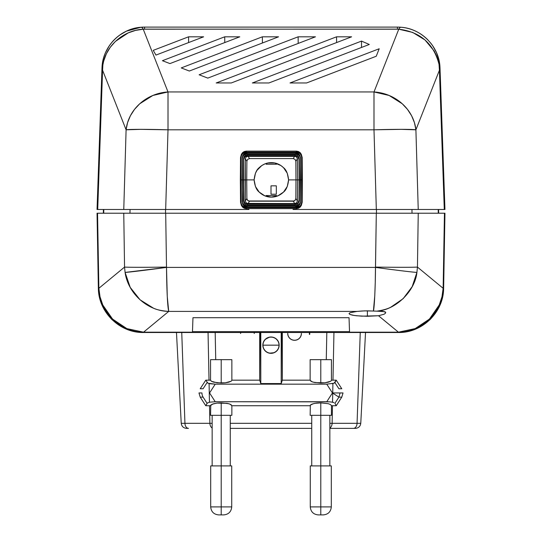 <?xml version="1.0" encoding="UTF-8"?>
<svg xmlns="http://www.w3.org/2000/svg" width="542" height="542" viewBox="0 0 542 542"><rect width="100%" height="100%" fill="white"/><g stroke="black" fill="none" stroke-linecap="round" stroke-linejoin="round"><path stroke-width="0.81" d="M361.954 311L367.388 310.83L367.388 316.291L356.487 315.769L352.415 315.166L349.841 314.407L349.021 313.574L350.037 312.741L357.009 311.413L364.637 310.871L373.397 311.04L374.779 295.688L375.247 282.457L376.304 213.223L165.696 213.223L166.502 267.409L375.498 267.409L166.502 267.409L165.696 213.223L97.546 213.223L98.861 288.297L124.552 267.091L123.759 213.223L124.552 267.091A42.601 0.745 -0.8 0 0 166.482 267.091A42.601 0.745 179.2 0 1 124.552 267.091L125.087 272.423A42.601 0.738 -7.7 0 0 166.502 267.409L125.087 272.423L124.552 267.091L98.861 288.297L100.033 296.847L102.777 304.99L112.573 319.089L126.848 328.615L143.562 332.178L168.718 311.413L357.009 311.413L350.037 312.741L349.021 313.574L349.841 314.407L354.285 315.491L361.649 316.155L378.526 315.742L398.438 332.178L349.549 332.51L398.39 332.178L349.536 332.178L349.034 317.707L192.966 317.707L192.464 332.178L143.562 332.178L168.718 311.413C161.787 310.857 156.706 309.773 153.461 308.168L140.08 299.821L130.222 287.395L125.087 272.423C128.061 293.628 147.668 311.155 168.718 311.413C167.519 306.183 166.787 291.515 166.502 267.409L167.268 296.535L168.718 311.413L357.009 311.413L361.954 311M130.561 330.586L134.369 331.555M212.152 423.336L209.883 423.316A5.325 3.57 90 0 0 212.152 428.004A5.325 3.57 -90 0 1 209.883 423.316L209.53 405.728L209.883 423.316L212.152 423.336M112.16 319.794C103.346 310.735 98.752 300.444 98.38 288.933L98.353 288.032L98.854 288.032L97.546 213.223L97.045 213.223L98.353 288.032L97.045 213.223L418.241 213.223L376.304 213.223L375.518 267.091A42.601 0.745 0.8 0 0 417.448 267.091L418.241 213.223L444.454 213.223L443.146 288.032L443.647 288.032L444.955 213.223L418.241 213.223L417.448 267.091L443.139 288.297L444.454 213.223L444.955 213.223L443.647 288.046L443.139 288.297A31.951 3.482 2.1 0 1 443.62 288.933C443.248 300.437 438.661 310.715 429.867 319.773L415.47 329.163M407.205 331.643L398.553 332.51L143.447 332.51L134.856 331.657M118.366 324.814L126.516 329.157M98.353 288.032L98.38 288.933A31.951 3.482 -2.1 0 1 98.861 288.297A31.951 3.482 177.9 0 0 98.38 288.933C98.8 312.531 119.87 332.951 143.447 332.51A31.951 0.793 -89.8 0 0 143.562 332.178A31.951 0.793 90.2 0 1 143.447 332.51L192.451 332.51L143.562 332.178C120.209 332.253 99.362 311.684 98.861 288.297L98.353 288.032L100.907 302.253M126.571 329.177L112.208 319.848M376.622 311.183C395.348 310.241 414.976 291.359 416.913 272.423A42.601 0.738 -172.3 0 1 375.498 267.409C375.396 286.928 374.359 308.459 373.397 311.04L383.065 311.372L385.735 312.375L385.437 313.249L384.088 314.231L378.526 315.742L398.438 332.178L415.186 328.601L429.447 319.069L439.237 304.956L441.981 296.786L443.139 288.297L417.448 267.091A42.601 0.745 -179.2 0 1 375.518 267.091L375.498 267.409A42.601 0.738 7.7 0 0 416.913 272.423L417.448 267.091L416.913 272.423L412.184 286.643L403.167 298.662L390.863 307.151C387.381 308.981 382.632 310.322 376.622 311.183M443.647 288.032L443.146 288.032L443.647 288.046M443.613 289.103L443.641 288.263M430.152 319.489L439.955 305.16M415.585 329.116L429.826 319.814M443.62 288.933A31.951 3.482 -177.9 0 0 443.139 288.297C442.706 311.643 421.825 332.185 398.438 332.178A31.951 0.793 89.8 0 0 398.553 332.51C422.164 332.876 443.268 312.504 443.62 288.933M181.746 332.51L184.937 423.316L209.883 423.316L184.937 423.316L181.746 332.51M209.456 402.232L209.083 383.58L209.456 402.232M209.016 380.172L208.053 332.51L209.016 380.172M176.475 332.51L181.231 423.316L184.937 423.316L181.231 423.316C181.678 426.398 183.453 428.078 186.55 428.363L188.501 428.363A5.325 3.57 -90 0 1 184.937 423.316A5.325 3.57 90 0 0 188.501 428.363L186.55 428.363M357.063 423.316L360.769 423.316L357.063 423.316L360.254 332.51L357.063 423.316L332.117 423.316L357.063 423.316A5.325 3.57 90 0 1 353.499 428.363L355.45 428.363L353.499 428.363A5.325 3.57 -90 0 0 357.063 423.316M333.947 332.51L332.984 380.172L333.947 332.51M332.917 383.58L332.727 392.95L332.917 383.58M332.727 393.133L332.544 402.232L332.727 393.133M332.47 405.728L332.117 423.316L332.47 405.728M215.181 332.51L215.73 359.664L215.181 332.51M230.262 423.316L311.738 423.316L230.262 423.316M326.27 359.664L326.819 332.51L326.27 359.664M230.262 428.363L311.738 428.363L230.262 428.363M329.848 428.363L353.499 428.363L329.848 428.363M329.848 423.336L332.117 423.316L329.848 423.336M329.848 428.004A5.325 3.57 -90 0 0 332.117 423.316A5.325 3.57 90 0 1 329.848 428.004M97.045 213.223L97.546 213.223M444.454 213.223L444.955 213.223M399.65 213.223L394.488 213.223M388.797 213.223L376.46 213.223L376.46 209.49L376.46 213.223M165.54 213.223L165.54 209.49L165.54 213.223L153.203 213.223M147.492 213.223L142.35 213.223M103.732 213.223L103.793 209.49L103.732 213.223M103.4 209.49L103.332 213.223M438.668 213.223L438.6 209.49M438.207 209.49L438.268 213.223L438.207 209.49M412.022 213.223L411.961 209.49L412.022 213.223M129.978 213.223L130.039 209.49L129.978 213.223M378.045 311.203L384.935 311.738L385.735 312.375L385.437 313.249L384.088 314.231L378.526 315.742L367.388 316.291L367.388 310.83L373.397 311.04M192.966 317.707L349.034 317.707L349.549 332.51L192.451 332.51L192.966 317.707M349.515 331.65L192.485 331.65L349.515 331.65M248.9 209.49L97.045 209.49L101.984 68.217L97.045 209.49L123.766 209.49L126.096 129.809L102.573 70.23L97.709 209.49L102.573 70.23L126.096 129.809L123.766 209.49L248.9 209.49L248.913 208.643L248.9 209.49M432.719 45.819L436.412 52.486L438.844 59.654L439.948 66.869L439.427 70.23L444.291 209.49L444.955 209.49L440.016 68.217L444.955 209.49L293.1 209.49L376.324 209.49L373.994 129.809L168.006 129.809L165.676 209.49L168.006 129.809L373.994 129.809L376.324 209.49L444.291 209.49L439.427 70.23L415.904 129.809L418.234 209.49L415.904 129.809A42.601 1.484 178.3 0 0 373.994 129.809L373.994 91.957L398.77 29.193L397.442 29.139L143.23 29.193L168.006 91.957L373.994 91.957L168.006 91.957L168.006 129.809A42.601 1.484 -178.3 0 0 126.096 129.809L140.69 129.362L168.006 129.809L168.006 91.957L152.864 95.467L139.748 103.766L134.511 109.389L130.405 115.751L127.566 122.634L126.096 129.809A42.601 38.902 -21.5 0 1 168.006 91.957L143.23 29.193L135.581 30.386L128.278 32.859L115.419 41.402L110.297 47.235L106.34 53.841L103.678 61.083L102.878 64.877L102.573 70.23L102.031 67.194L103.149 59.688M293.087 208.643L293.1 209.49L293.087 208.643M399.19 27.134A42.601 42.601 0 0 1 427.929 39.945A42.601 42.601 0 0 0 397.442 27.1L397.442 29.139L397.442 27.1L144.558 27.1A42.601 42.601 0 0 0 101.984 68.217A42.601 42.601 0 0 1 105.595 52.472L109.274 45.826M379.197 48.76L376.236 56.246L306.576 82.967L290.004 82.967L379.197 48.76L376.236 56.246L306.576 82.967L290.004 82.967L379.197 48.76M361.514 41.097L369.292 44.471L268.92 82.967L252.348 82.967L361.514 41.097L361.514 47.452L361.514 41.097L369.292 44.471L268.92 82.967L252.348 82.967L361.514 41.097M336.555 36.809L351.616 36.809L231.265 82.967L216.204 82.967L336.555 36.809L336.596 42.567L336.555 36.809L351.616 36.809L231.265 82.967L216.204 82.967L336.555 36.809M188.569 36.809L203.629 36.809L155.96 55.088L153.237 50.359L188.569 36.809L203.629 36.809L155.96 55.088L153.237 50.359L188.569 36.809L188.609 42.567L188.569 36.809M224.713 36.809L239.781 36.809L169.951 63.59L162.424 60.697L224.713 36.809L239.781 36.809L169.951 63.59L162.424 60.697L224.713 36.809L224.761 42.567L224.713 36.809M189.348 71.029L181.252 67.919L262.369 36.809L278.561 36.809L189.348 71.029L181.252 67.919L262.369 36.809L262.423 43.001L262.369 36.809L278.561 36.809L189.348 71.029M207.796 78.102L199.138 74.782L298.147 36.809L315.464 36.809L207.796 78.102L199.138 74.782L298.147 36.809L298.195 43.435L298.147 36.809L315.464 36.809L207.796 78.102M389.136 95.467L373.994 91.957L373.994 129.809L401.31 129.362L415.904 129.809L414.434 122.634L411.595 115.751L407.489 109.389L402.252 103.766L389.136 95.467M439.427 70.23L439.034 64.356C438.566 60.636 436.927 56.165 434.128 50.948L424.969 39.939L412.706 32.432L398.77 29.193L373.994 91.957A42.601 38.902 21.5 0 1 415.904 129.809L439.427 70.23L439.948 66.869L439.034 64.356L439.427 70.23M444.955 209.49L444.291 209.49M439.901 66.165L439.969 67.194C439.169 46.612 421.547 28.57 400.978 27.249A26.626 5.224 94.8 0 0 398.77 29.193C420.246 31.843 433.668 43.563 439.034 64.356L439.969 67.194A42.601 42.601 0 0 0 430.456 42.777A42.601 42.601 0 0 1 440.016 68.217M119.85 34.993L126.421 31.151L141.022 27.249L144.558 27.1L144.558 29.139L398.77 29.193A26.626 5.224 -85.2 0 1 400.978 27.249M111.564 42.75L114.105 39.912A42.601 42.601 0 0 1 144.558 27.1L141.022 27.249A26.626 5.224 85.2 0 1 143.23 29.193L144.558 29.139L144.558 27.1L397.442 27.1M97.709 209.49L97.045 209.49M105.595 52.466A42.601 42.601 0 0 1 114.105 39.912M102.465 68.766C103.434 47.608 122.506 30.277 143.23 29.193A26.626 5.224 -94.8 0 0 141.022 27.249C120.534 28.577 102.831 46.551 102.031 67.194L102.465 68.766M283.547 167.695C286.264 169.788 287.944 173.853 288.595 179.883L287.28 186.482L283.547 192.071L277.951 195.811L271.359 197.125L264.76 195.811L259.171 192.071L255.431 186.482L254.117 179.883C254.767 173.853 256.454 169.788 259.171 167.695C262.789 164.307 266.854 162.62 271.359 162.647C275.864 162.62 279.923 164.307 283.547 167.695L287.28 173.284L288.595 179.883L295.986 179.883L295.837 198.548L297.389 200.947L296.603 202.81L294.74 203.575L246.969 203.379L246.109 202.81L245.33 200.947L245.133 179.883L243.548 179.883L244.035 201.746L244.903 203.04L247.708 204.205L295.004 204.205L297.815 203.04L298.994 200.222L299.164 179.883L297.585 179.883L297.389 200.947L297.585 179.883L299.164 179.883L298.994 159.544L297.815 156.726L295.004 155.561L246.19 155.866L244.903 156.726L243.724 159.544L243.548 179.883L245.133 179.883L245.33 158.82L246.109 156.956L246.969 156.387L295.749 156.387L297.179 157.81L297.389 158.82L297.585 179.883L288.595 179.883C287.944 185.92 286.264 189.978 283.547 192.071C279.923 195.466 275.864 197.146 271.359 197.125C266.854 197.146 262.789 195.466 259.171 192.071C256.454 189.978 254.767 185.92 254.117 179.883L246.725 179.883L246.881 198.548L247.084 199.564L248.514 200.987L294.204 200.987L295.058 200.418L295.837 198.548L295.986 179.883L297.585 179.883L297.389 158.82L295.837 161.218L295.986 179.883L295.837 161.218L295.058 159.355L293.195 158.582L249.523 158.582L247.66 159.355L246.881 161.218L245.33 158.82L245.33 200.947L246.881 198.548L246.725 179.883L245.133 179.883L246.725 179.883L246.881 161.218L246.725 179.883L254.117 179.883L255.431 173.284L257.023 170.303L261.779 165.547L264.76 163.955L267.992 162.973L274.719 162.973L280.932 165.547L283.547 167.695M295.139 205.181L247.579 205.181L244.767 204.016L243.588 201.204L243.399 179.883L242.22 179.883L243.399 179.883L243.588 158.562L244.767 155.75L247.579 154.585L295.139 154.585L297.944 155.75L299.123 158.562L299.123 201.204L297.944 204.016L295.139 205.181L247.579 205.181L247.708 204.205L295.004 204.205L295.139 205.181L297.944 204.016L299.123 201.204L299.313 179.883L300.498 179.883L300.315 158.542L299.936 156.713L298.899 155.161L297.355 154.124L295.532 153.765L247.186 153.765L245.363 154.124L243.812 155.161L242.775 156.713L242.403 158.542L242.22 179.883L242.403 201.224L242.775 203.054L243.812 204.605L245.363 205.642L247.186 206.001L295.532 206.001L297.355 205.642L299.496 203.88L300.214 202.159L300.498 179.883L299.164 179.883L299.123 201.204L298.994 200.222L297.815 203.04L295.004 204.205L295.139 205.181M246.258 151.13L296.454 151.13L298.479 151.53L300.193 152.675L301.352 154.395L301.772 156.428L301.975 179.883L301.772 203.338L301.352 205.371L300.193 207.091L298.479 208.236L296.454 208.643L246.258 208.643L244.239 208.236L242.518 207.091L241.366 205.371L240.946 203.338L240.946 156.428L241.366 154.395L242.518 152.675L244.239 151.53L246.258 151.13L296.454 151.13L296.325 152.092L246.393 152.092L244.367 152.498L242.653 153.643L241.495 155.371L241.075 157.404L240.885 179.883L242.071 179.883L240.885 179.883L241.075 202.362L241.495 204.402L242.653 206.123L244.367 207.268L246.393 207.674L296.325 207.674L298.344 207.268L300.065 206.123L301.216 204.402L301.637 202.362L301.637 157.404L301.216 155.371L300.065 153.643L298.344 152.498L296.325 152.092L246.393 152.092L246.258 151.13L242.518 152.675L241.366 154.395L240.946 156.428L240.736 179.883L240.336 179.883L240.736 179.883L240.946 203.338L240.946 156.428L241.075 157.404L241.495 155.371L242.653 153.643L246.393 152.092L246.258 151.13M300.647 179.883L301.826 179.883L300.647 179.883L300.349 203.135L299.035 205.581L297.483 206.61L295.661 206.976L247.05 206.976L244.408 206.17L242.64 204.036L242.071 179.883L242.267 157.566L243.087 154.91L245.228 153.156L247.05 152.797L295.661 152.797L297.483 153.156L299.624 154.91L300.451 157.566L300.315 201.224L300.315 158.542L300.647 179.883M301.088 205.831L302.179 202.308L302.375 179.883L301.975 179.883L302.375 179.883L302.179 157.465L301.088 153.935M241.63 153.935L240.533 157.465L240.336 179.883L240.533 202.308L241.63 205.831M266.163 164.226L276.549 164.226L276.549 163.447L276.549 164.226L266.163 164.226L266.163 163.447L266.163 164.226M301.826 179.883L301.772 203.338L301.826 179.883M296.325 207.674L296.454 208.643L246.258 208.643L246.393 207.674L296.325 207.674L296.454 208.643L300.193 207.091L301.352 205.371L301.637 202.362L301.216 204.402L300.065 206.123L296.325 207.674M242.071 179.883L242.267 202.2L242.403 158.542L242.071 179.883M247.186 153.765L247.05 152.797L295.661 152.797L295.532 153.765L247.186 153.765L247.05 152.797L243.683 154.185L242.64 155.737L242.403 158.542L242.775 156.713L243.812 155.161L247.186 153.765M295.532 206.001L295.661 206.976L247.05 206.976L247.186 206.001L295.532 206.001L295.661 206.976L299.035 205.581L300.072 204.036L300.315 201.224L299.936 203.054L298.899 204.605L295.532 206.001M243.399 179.883L243.588 201.204L243.724 159.544L243.399 179.883M299.313 179.883L299.123 158.562L299.313 179.883M247.708 155.561L247.579 154.585L295.139 154.585L295.004 155.561L247.708 155.561L247.579 154.585L244.767 155.75L243.9 157.038L243.724 159.544L244.903 156.726L247.708 155.561M249.523 158.582L247.979 156.191L294.74 156.191L293.195 158.582L249.523 158.582L247.979 156.191L246.109 156.956L245.33 158.82L246.881 161.218L247.66 159.355L249.523 158.582M293.195 201.184L294.74 203.575L247.979 203.575L249.523 201.184L293.195 201.184L294.74 203.575L296.603 202.81L297.389 200.947L295.837 198.548L295.058 200.418L293.195 201.184M301.305 154.287L302.179 157.465L302.375 179.883L302.179 202.308L301.305 205.486M241.414 205.486L240.533 202.308L240.336 179.883L240.533 157.465L241.414 154.287M266.163 196.319L266.163 195.54L276.549 195.54L276.549 196.319L276.549 195.54L266.163 195.54L266.163 196.319M295.837 161.218L297.389 158.82L296.603 156.956L294.74 156.191L293.195 158.582L295.058 159.355L295.837 161.218M247.979 203.575L249.523 201.184L247.66 200.418L246.881 198.548L245.33 200.947L246.109 202.81L247.979 203.575M298.994 159.544L298.811 157.038L297.944 155.75L295.139 154.585L295.004 155.561L297.815 156.726L298.994 159.544M247.579 205.181L247.708 204.205L244.903 203.04L243.724 200.222L243.9 202.728L244.767 204.016L247.579 205.181M300.315 158.542L300.072 155.737L299.035 154.185L295.661 152.797L295.532 153.765L298.899 155.161L299.936 156.713L300.315 158.542M247.05 206.976L247.186 206.001L243.812 204.605L242.775 203.054L242.403 201.224L242.64 204.036L243.683 205.581L247.05 206.976M301.637 157.404L301.352 154.395L300.193 152.675L296.454 151.13L296.325 152.092L300.065 153.643L301.216 155.371L301.637 157.404M246.258 208.643L246.393 207.674L242.653 206.123L241.495 204.402L241.075 202.362L241.366 205.371L242.518 207.091L246.258 208.643M200.215 397.137L203.081 397.137A7.988 7.608 -90 0 1 201.956 392.95L198.968 392.95L200.215 397.137L205.764 405.728L200.215 397.137L203.081 397.137L207.078 403.323L205.764 405.728L207.39 402.991L209.734 402.178L207.39 402.991M343.032 392.95L341.785 397.137L336.236 405.728L331.44 405.728L330.634 404.637L328.323 403.715L320.789 402.875L320.789 514.9L323.323 514.9L318.262 514.9L320.789 514.9L320.789 506.912L331.311 506.912L320.789 506.912L320.789 415.314L331.44 415.314L320.789 415.314L320.789 402.875L328.323 403.715L330.634 404.637L331.44 405.728L336.236 405.728L341.785 397.137L338.919 397.137L340.044 392.95L343.032 392.95M326.765 401.737L215.235 401.737L329.746 401.852L326.765 401.737L332.436 392.95L340.044 392.95L338.919 397.137L334.922 403.323L336.236 405.728L334.922 403.323M207.945 383.214L205.764 380.172L200.215 388.763L205.764 380.172L210.56 380.172L211.366 381.263L217.132 382.808L225.282 382.808L221.211 383.025L221.211 359.664L231.861 359.664L221.211 359.664L221.211 383.025L213.677 382.185L211.366 381.263L210.56 380.172L205.764 380.172L207.945 383.214L215.235 384.163L326.765 384.163L332.436 392.95L338.919 397.137M279.035 345.166A8.035 8.035 0 0 0 271 337.131A8.035 8.035 0 0 0 262.965 345.166L279.035 345.166A8.035 8.035 0 0 1 271 353.201A8.035 8.035 0 0 1 262.965 345.166L262.836 345.166A8.164 8.164 0 0 0 271 353.337A8.164 8.164 0 0 0 279.164 345.166L279.035 345.166M276.779 339.394A8.164 8.164 0 0 1 279.164 345.159L278.547 348.289L276.772 350.945L274.123 352.713L271 353.337L267.877 352.713L265.228 350.945L263.453 348.289L262.836 345.166A8.164 8.164 0 0 1 265.221 339.394M262.836 345.166L263.453 342.043L265.228 339.394A8.164 8.164 0 0 1 276.772 339.387L278.547 342.043L279.164 345.166M301.352 333.438A6.789 6.789 0 0 1 294.563 340.227A6.789 6.789 0 0 1 287.775 333.438L287.7 333.438A6.863 6.863 0 0 0 294.563 340.301A6.863 6.863 0 0 0 301.427 333.438L301.352 333.438M240.634 332.51A6.863 6.863 0 0 0 240.573 333.438L240.648 333.438A6.789 6.789 0 0 1 240.709 332.51M254.164 332.51A6.789 6.789 0 0 1 254.225 333.438L254.3 333.438A6.863 6.863 0 0 0 254.239 332.51M210.56 415.314L221.211 415.314L210.56 415.314L210.763 405.172L210.56 405.728L205.764 405.728L210.56 405.728L212.356 404.142L217.132 403.092L227.125 403.356L230.065 404.142L231.861 405.728L310.139 405.728L231.861 405.728L231.048 404.637L228.738 403.715L221.211 402.875L221.211 465.91L231.725 465.91L231.725 506.912L221.211 506.912L221.211 514.9L223.738 514.9L218.677 514.9L221.211 514.9L221.211 506.912L231.725 506.912C231.244 511.756 228.582 514.419 223.738 514.9M231.725 465.91L221.211 465.91L221.211 506.912L221.211 415.314L231.861 415.314L221.211 415.314L221.211 402.875L217.132 403.092L213.677 403.715L210.763 405.172L211.366 404.637M310.275 465.91L331.311 465.91L310.275 465.91L310.275 506.912L320.789 506.912L310.275 506.912C310.756 511.756 313.418 514.419 318.262 514.9M231.658 380.728L231.048 381.263L231.658 380.728M228.738 382.185L231.048 381.263L225.282 382.808L228.738 382.185M331.237 380.728L330.634 381.263L331.237 380.728M328.323 382.185L330.634 381.263L324.868 382.808L328.323 382.185M260.058 332.51L259.686 380.172L260.79 383.56L260.79 332.51L260.79 383.56L281.21 383.56L282.314 380.172L310.139 380.172L310.952 381.263L313.262 382.185L320.789 383.025L320.789 359.664L331.44 359.664L320.789 359.664L320.789 383.025L324.868 382.808L314.875 382.544L311.935 381.758L310.139 380.172L282.314 380.172L281.942 332.51M282.314 332.51L282.314 380.172L281.21 383.56L281.21 332.51L281.21 383.56L260.79 383.56L259.686 380.172L231.861 380.172L259.686 380.172L259.686 332.51M266.461 338.377L265.228 339.394L269.408 337.158L272.592 337.158L275.539 338.377L277.789 340.627M209.734 383.722L215.235 384.163L326.765 384.163L334.055 383.214L336.236 380.172L331.44 380.172L336.236 380.172L341.785 388.763L336.236 380.172L334.922 382.577L338.919 388.763L341.785 388.763M310.139 415.314L320.789 415.314L310.139 415.314L310.342 405.172L311.935 404.142L314.875 403.356L320.789 402.875L316.718 403.092L313.262 403.715L310.342 405.172L310.952 404.637M334.61 382.909L332.266 383.722M329.746 401.852L332.266 402.178L329.746 401.852M334.055 402.686L332.266 402.178M200.215 388.763L203.081 388.763L207.078 382.577M215.235 384.163L209.564 392.95L215.235 401.737L209.734 402.178M310.139 380.172L310.139 359.664L320.789 359.664L310.139 359.664M210.56 380.172L210.56 359.664L221.211 359.664L210.56 359.664M310.139 405.728L310.342 405.172L310.139 405.728M210.689 465.91L221.211 465.91L210.689 465.91L210.689 506.912L221.211 506.912L210.689 506.912C211.17 511.756 213.833 514.419 218.677 514.9M278.547 348.289L276.772 350.945L274.123 352.713L269.408 353.174M267.877 352.713L265.228 350.945M269.408 337.158L272.592 337.158M275.539 338.377L276.772 339.394M309.367 332.51L309.367 334.373L309.739 334.373L309.739 332.51M271 185.838L276.325 185.838L276.325 194.205L271 194.205L271 185.838M398.39 332.51L407.123 331.657M365.525 332.51L360.769 423.316C360.322 426.398 358.547 428.078 355.45 428.363M331.311 465.91L331.311 506.912C330.83 511.756 328.167 514.419 323.323 514.9M230.262 415.314L230.262 465.91M329.848 415.314L329.848 465.91M231.861 405.728L231.861 415.314M331.44 405.728L331.44 415.314M231.861 380.172L231.861 359.664M331.44 380.172L331.44 359.664M311.738 415.314L311.738 465.91M212.152 415.314L212.152 465.91"/></g></svg>
